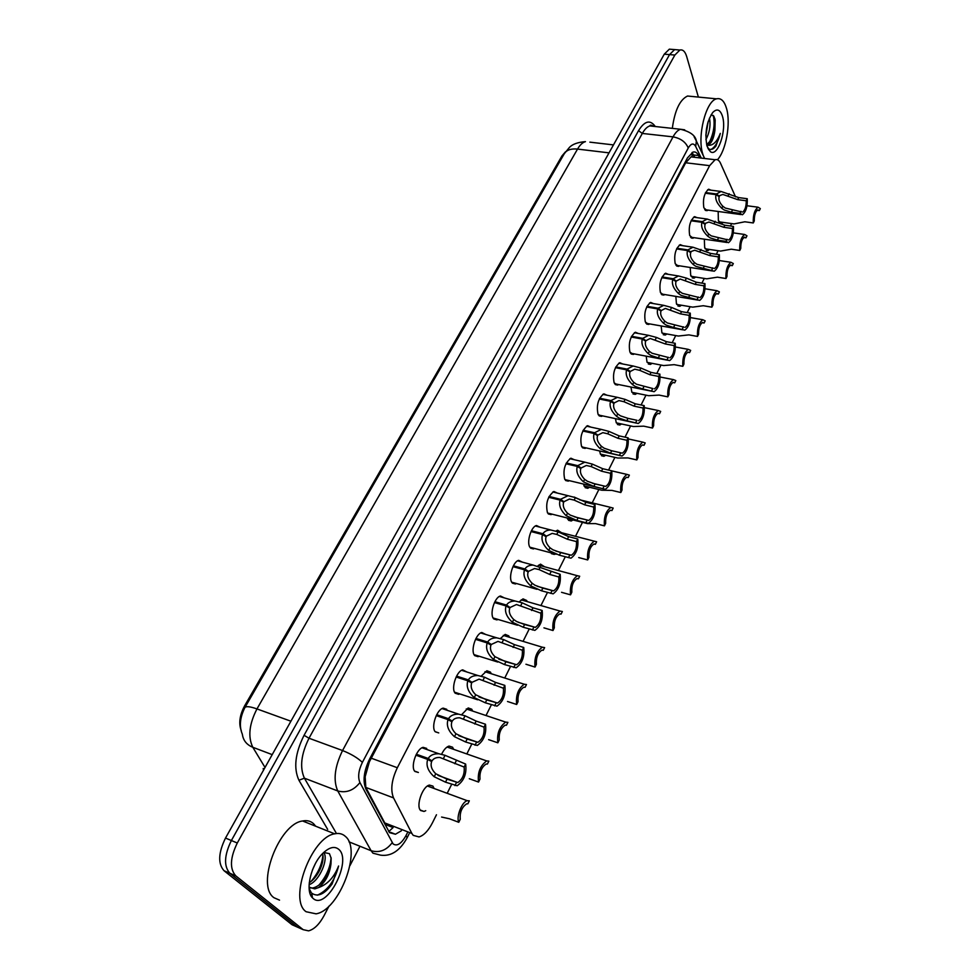 <?xml version="1.0" encoding="UTF-8"?>
<svg xmlns="http://www.w3.org/2000/svg" width="980" height="980" viewBox="0 0 980 980"><rect width="100%" height="100%" fill="white"/><g stroke="black" fill="none" stroke-linecap="round" stroke-linejoin="round"><path stroke-width="1.47" d="M708.075 210.1L707.107 210.651L703.861 207.821C702.648 199.161 704.24 192.962 708.65 189.201L711.039 190.194M693.95 237.675L692.97 238.214L689.687 235.482C688.401 226.772 690.03 220.488 694.6 216.629L697.074 217.658M679.532 265.813L678.54 266.352L675.208 263.718C673.848 254.947 675.526 248.589 680.255 244.632L682.827 245.698M664.795 294.551L663.791 295.078L660.422 292.555C658.989 283.735 660.716 277.279 665.604 273.212L668.274 274.339M649.74 323.915L648.736 324.429L645.33 322.004C643.811 313.122 645.587 306.593 650.647 302.416L653.427 303.579M634.354 353.902L633.337 354.417L629.907 352.09C628.303 343.159 630.128 336.532 635.383 332.232L638.262 333.457M618.637 384.552L617.608 385.054L614.142 382.837C612.451 373.846 614.338 367.132 619.777 362.698L622.766 363.997M602.565 415.875L601.524 416.377L598.033 414.258C596.257 405.205 598.192 398.395 603.839 393.838L606.938 395.197M586.126 447.909L585.085 448.399L581.557 446.39C579.682 437.276 581.691 430.367 587.547 425.663L590.769 427.096M569.307 480.653L568.265 481.143L564.713 479.245C562.753 470.069 564.811 463.05 570.899 458.199L574.231 459.706M552.108 514.157L551.042 514.635L547.489 512.846C545.419 503.61 547.551 496.493 553.884 491.482L557.338 493.075M534.492 548.433L533.426 548.91L529.862 547.232C526.419 542.062 531.148 526.554 536.476 525.525L540.054 527.203M516.472 583.517L515.394 583.982L511.83 582.414C508.204 577.33 513.153 561.418 518.665 560.352L522.377 562.128M498.012 619.434L496.921 619.899L493.357 618.441C489.547 613.443 494.729 597.09 500.449 595.999L504.284 597.874M479.098 656.208L478.007 656.661L474.455 655.314C470.437 650.426 475.876 633.607 481.805 632.492L485.762 634.477M459.718 693.877L458.628 694.33L455.088 693.093C450.849 688.315 456.57 670.994 462.719 669.855L466.799 671.962M435.145 731.668L438.758 732.918L435.243 731.791C430.784 727.148 436.786 709.287 443.18 708.136L446.757 709.324M414.626 771.113L418.387 772.473L414.908 771.456C410.204 766.948 416.537 748.524 423.164 747.348L426.716 748.426M723.191 222.411L721.611 223.526L718.377 220.647L718.168 211.472M709.569 249.459L707.952 250.561L704.681 247.781L704.326 239.181M695.653 277.058L694.024 278.149L690.704 275.466L690.226 267.491M681.443 305.221L679.789 306.311L676.433 303.727L675.845 296.401M666.939 333.984L665.273 335.062L661.867 332.575L661.169 325.948M652.117 363.347L650.426 364.413L647.008 362.037L646.212 356.157M636.988 393.335L635.273 394.389L631.818 392.123L630.973 387.039M621.516 423.973L619.789 425.014L616.298 422.858L615.428 418.632M605.714 455.271L603.95 456.313L600.446 454.255L599.601 450.959M589.543 487.268L587.767 488.297L584.252 486.35L583.517 484.059M573.018 519.976L571.218 520.993L567.69 519.155L567.2 517.979M574.182 497.044L577.882 498.881M556.04 531.001L557.596 530.205L561.528 532.704M537.824 565.926L540.519 564.149L544.549 566.759M519.327 601.732L523.038 598.878L526.64 600.458L527.191 601.598M500.498 638.446L505.178 634.403L508.767 635.873L509.429 637.245M481.29 676.065L486.889 670.761L490.478 672.109L491.262 673.726M461.678 714.641L468.183 707.964L471.748 709.214L472.654 711.076M441.625 754.196C443.866 749.651 446.329 746.944 449.036 746.074L452.564 747.201L453.618 749.32M425.724 810.693L424.022 811.452L420.616 810.497C415.667 805.977 422.527 786.279 429.436 785.09L432.927 786.119L434.103 788.484M693.301 157.155L691.096 156.886L685.694 162.778L369.338 761.901L365.16 776.76L365.822 787.43L384.785 822.931L386.279 824.891L391.951 827.096M735.527 196.845L720.471 163.146C719.087 160.23 717.299 159.091 715.118 159.728L709.63 165.657L397.329 767.732C391.608 779.872 390.346 789.929 393.531 797.892L411.894 833.466L413.217 835.377L419.06 836.932C423.911 835.389 428.37 830.685 432.45 822.808L436.468 814.76M565.472 151.827L561.944 155.955L244.535 706.004C239.635 715.302 238.532 723.485 241.252 730.541M447.186 793.31L451.633 784.404M466.835 753.963L471.748 744.114M486.007 715.535L491.372 704.804M504.749 678.025L510.519 666.449M523.051 641.361L529.212 629.025M540.936 605.554L547.465 592.471M558.404 570.544L565.288 556.775M575.493 536.33L582.463 522.377M592.202 502.863L598.866 489.51M608.58 470.069L614.913 457.366M625.007 437.166L630.618 425.933M641.067 404.997L645.979 395.161M656.784 373.527L661.01 365.05M672.158 342.743L675.735 335.564M687.188 312.62L690.153 306.703M701.913 283.134L704.265 278.43M716.331 254.273L718.095 250.733M730.443 226.013L731.644 223.587M555.293 554.006L554.3 554.435L550.797 552.793M329.01 906.084L324.062 915.639C319.37 924.287 314.213 929.359 308.578 930.853L303.188 929.677L235.727 875.814C229.565 868.807 230.079 857.867 237.282 843.008L674.853 55.052L669.548 54.611L674.608 49.588L677.352 49.821L674.608 49.588L669.548 54.611L231.378 840.534L669.548 54.611L664.269 54.169L669.352 49.159L672.096 49.392M235.727 875.814L229.871 873.266C223.673 866.259 224.175 855.344 231.378 840.534C224.175 855.344 223.673 866.259 229.871 873.266L297.614 927.202L229.871 873.266L224.04 870.73C217.817 863.723 218.307 852.833 225.51 838.059L664.269 54.169M294.882 925.99L292.065 924.74L224.04 870.73M699.647 157.903L698.507 155.538C697.062 152.623 695.224 151.471 692.983 152.084L687.421 157.927L369.583 759.084C363.825 771.125 362.6 781.134 365.92 789.108L389.55 832.657L395.442 834.237L401.384 830.77M359.709 846.769L349.946 865.646M674.853 55.052L679.887 50.029C682.864 49.331 685.118 51.475 686.649 56.448L698.373 97.069M300.419 928.452L292.065 924.74M692.235 152.77L694.832 157.327M441.6 817.051L449.489 818.79L458.775 822.293C456.006 816.818 461.948 801.775 467.264 800.709L427.452 786.034M458.775 822.293L460.257 819.268C459.681 812.346 461.813 807.202 466.639 803.845L467.852 803.821L469.322 800.832L467.264 800.709M428.211 758.471C430.22 755.151 433.785 753.583 438.918 753.767L445.055 755.323L465.647 764.069C466.884 773.588 464.055 780.815 457.133 785.752L445.52 782.175L434.214 776.748C427.954 771.125 425.786 765.343 427.721 759.427L415.875 755.176L431.996 760.921L428.211 758.471L416.353 754.233M427.721 759.427L431.641 761.619C430.269 765.674 431.629 769.717 435.733 773.747L447.027 779.161L457.77 782.555L437.987 775.376M457.77 782.555C462.634 779.223 464.753 774.065 464.153 767.071L439.861 757.467C436.112 757.32 433.491 758.471 431.996 760.921M454.916 785.605L456.435 782.579M464.153 767.071L465.647 764.069M469.31 778.733L478.546 782.064C477.395 772.779 480.114 765.735 486.705 760.933L447.076 747.03M478.546 782.064L479.992 779.112C479.453 772.289 481.499 767.254 486.117 764.033L487.403 764.033L488.836 761.117L486.705 760.933M488.64 739.655L497.84 742.803C496.762 733.628 499.371 726.731 505.692 722.113L466.247 708.932M497.84 742.803L499.249 739.925C498.747 733.187 500.719 728.275 505.141 725.176L506.476 725.212L507.885 722.358L505.692 722.113M507.518 701.496L516.668 704.485C515.652 695.42 518.175 688.658 524.226 684.224L484.978 671.729M516.668 704.485L518.04 701.68C517.575 695.028 519.474 690.214 523.724 687.237L525.109 687.311L526.468 684.53L524.226 684.224M525.954 664.244L535.043 667.074C534.1 658.107 536.526 651.492 542.344 647.204L503.279 635.383M535.043 667.074L536.391 664.33C535.962 657.776 537.787 653.06 541.866 650.181L543.288 650.291L544.623 647.584L542.344 647.204M542.638 650.095L543.288 650.291M436.713 714.689L448.522 718.708C450.42 715.559 453.801 714.04 458.677 714.175L465.047 715.792L476.158 721.096L485.492 724.245C486.656 733.64 483.924 740.708 477.297 745.449L465.659 742.007L454.475 736.691C448.301 731.105 446.157 725.42 448.044 719.626L436.247 715.62M448.044 719.626L451.89 721.831C450.555 725.788 451.915 729.757 455.957 733.763L467.142 739.055L477.897 742.313L458.738 735.698M477.897 742.313C482.552 739.104 484.598 734.057 484.034 727.172L459.706 717.813C456.141 717.715 453.654 718.818 452.246 721.145L448.411 719.847M448.522 718.708L452.246 721.145M475.031 745.253L476.501 742.289M484.034 727.172L485.492 724.245M456.582 676.114L468.33 679.899C470.118 676.923 473.34 675.465 477.971 675.539L484.561 677.217L495.549 682.411L504.835 685.388C505.937 694.673 503.316 701.594 496.97 706.151L485.321 702.807L474.247 697.613C468.158 692.064 466.039 686.466 467.864 680.806L456.129 677.009M467.864 680.806L471.662 682.999C470.363 686.87 471.699 690.79 475.692 694.759L486.766 699.941L497.522 703.052L479 696.976M497.522 703.052C501.981 699.977 503.941 695.041 503.414 688.242L479.085 679.14L471.993 682.337L468.624 681.247M468.33 679.899L471.993 682.337M494.63 705.882L496.076 703.003M503.414 688.242L504.835 685.388M475.974 638.458L487.66 642.047C489.351 639.205 492.413 637.808 496.823 637.845L503.61 639.573L514.488 644.656L523.724 647.474C524.766 656.637 522.23 663.411 516.154 667.809L504.504 664.575L493.54 659.479C487.538 653.979 485.431 648.466 487.207 642.929L475.533 639.34M487.207 642.929L490.943 645.122C489.682 648.895 491.017 652.754 494.949 656.686L505.913 661.77L516.656 664.746L498.832 659.185M516.656 664.746C520.931 661.782 522.83 656.955 522.34 650.255L497.999 641.386L491.274 644.473L488.261 643.542M487.66 642.047L491.274 644.473M513.765 667.466L515.174 664.661M522.34 650.255L523.724 647.474M345.487 836.504C362.073 849.917 339.484 910.114 316.075 913.838L306.103 911.731C288.157 899.787 311.518 836.945 334.695 833.833C339.007 832.89 342.608 833.784 345.487 836.504M279.533 900.142L274.02 897.741C255.645 885.651 278.982 823.751 302.6 820.983C306.997 820.101 310.672 821.032 313.625 823.764L315.695 826.226M309.068 887.17L314.813 888.885L318.463 887.623C327.504 884.462 334.204 877.259 338.578 866.014L332.098 883.972C324.552 894.262 317.79 897.337 311.824 893.221L312.436 897.79C304.866 890.832 310.954 864.703 322.763 853.396C329.219 847.222 334.548 845.875 338.762 849.354C352.665 860.501 326.56 911.069 313.073 898.403L312.436 897.79M309.264 882.723C313.282 880.126 316.748 875.973 319.664 870.289C322.273 864.752 323.376 859.815 322.971 855.454L322.579 853.58M309.104 884.72C319.835 880.861 328.851 858.333 323.682 852.502M312.559 869.713L315.229 863.919M310.011 887.917L312.755 888.003C318.427 886.716 323.363 882.073 327.59 874.111L331.007 863.503L331.142 858.223L329.427 853.654L323.755 852.441M309.129 888.468L311.26 892.621M331.007 863.503C329.77 874.013 325.593 882.061 318.463 887.623M310.305 894.25L311.861 895.267M310.966 881.535C318.084 873.266 322.065 864.433 322.91 855.026M318.892 885.148C326.316 876.524 330.37 867.361 331.069 857.623M310.452 894.618L311.689 895.181M317.398 895.169C327.798 890.379 334.854 880.665 338.578 866.014M703.346 155.771L702.795 154.105C696.952 136.784 705.87 100.928 716.515 98.833C721.023 97.755 724.379 101.038 726.596 108.658C730.909 123.382 725.996 150.651 717.446 159.764M705.931 139.626C709.336 132.986 710.598 126.396 709.753 119.866L709.361 118.274M705.845 135.84L708.16 121.545M706.997 146.094C704.62 133.317 706.519 122.133 712.717 112.516C716.992 108.192 720.263 109.503 722.517 116.449C726.903 130.45 717.666 157.413 710.365 151.667L706.997 146.094M706.654 144.783L712.092 139.013L714.898 130.475L715.167 119.952L713.832 116.142L711.149 114.709M707.658 147.968L708.454 148.691C710.867 150.258 713.367 149.377 715.964 146.032L720.3 133.415C716.846 142.259 712.509 146.167 707.278 145.163L706.678 144.893M714.898 130.475C713.759 138.523 711.48 143.374 708.075 145.052M672.317 128.368C674.767 110.471 679.838 99.691 687.543 96.028L691.978 96.457M705.882 134.75L707.768 122.855M711.639 139.846C714.481 132.594 715.547 125.477 714.824 118.494M708.516 149.658L709.214 149.867M708.822 143.484C713.734 133.66 715.216 124.313 713.269 115.432M710.966 149.475C715.13 147.221 718.242 141.855 720.3 133.415M543.949 627.861L553.002 630.532C552.108 621.675 554.46 615.183 560.046 611.055L521.176 599.87M553.002 630.532L554.325 627.849C553.921 621.381 555.685 616.763 559.605 613.995L561.05 614.142L562.361 611.496L560.046 611.055M560.217 613.897L561.05 614.142M570.703 573.778L567.567 573.043M561.54 592.312L570.544 594.836C569.711 586.077 571.977 579.707 577.343 575.713L538.669 565.154M570.544 594.836L571.83 592.214C571.463 585.832 573.165 581.299 576.926 578.629L578.408 578.825L579.682 576.228L577.343 575.713M577.392 578.543L578.408 578.825M587.682 539.453L586.15 539.086M578.727 557.571L587.682 559.948C586.91 551.287 589.09 545.039 594.248 541.181L557.877 531.76M587.682 559.948L588.943 557.387C588.6 551.091 590.242 546.644 593.868 544.072L595.375 544.304L596.612 541.769L594.248 541.181M594.186 543.998L595.375 544.304M494.9 601.696L506.538 605.089C508.142 602.394 511.033 601.046 515.235 601.046L522.193 602.823L532.973 607.796L542.161 610.454C543.128 619.519 540.703 626.159 534.86 630.385L523.222 627.237L512.369 622.251C506.452 616.788 504.357 611.361 506.096 605.946L494.471 602.565M506.096 605.946L509.772 608.139C508.534 611.826 509.87 615.636 513.74 619.532L516.681 621.553L524.594 624.505L535.337 627.359L518.236 622.3M535.337 627.359C539.441 624.517 541.266 619.789 540.813 613.174L516.485 604.525L510.09 607.502L507.371 606.706M506.538 605.089L510.09 607.502M532.446 629.981L533.806 627.237M540.813 613.174L542.161 610.454M513.385 565.803L524.962 568.988C526.481 566.44 529.237 565.142 533.23 565.105L560.168 574.317C561.075 583.259 558.723 589.776 553.124 593.856L541.499 590.793L530.756 585.905C524.925 580.491 522.842 575.138 524.533 569.833L512.969 566.648M524.533 569.833L528.159 572.014C526.958 575.64 528.269 579.376 532.103 583.247L535.007 585.256L542.846 588.123L553.577 590.866L537.236 586.285M553.577 590.866C557.498 588.123 559.262 583.492 558.845 576.963L549.707 574.452L539.024 569.552L534.541 568.547L528.465 571.401L525.99 570.715M524.962 568.988L528.465 571.401M550.674 593.378L552.01 590.695M558.845 576.963L560.168 574.317M531.442 530.731L542.957 533.745C544.402 531.307 547.024 530.058 550.821 529.996L558.098 531.858L568.657 536.648L577.759 539.012C578.604 547.857 576.338 554.251 570.96 558.184L559.36 555.195L548.714 550.405C542.957 545.027 540.899 539.747 542.54 534.566L531.038 531.552M542.54 534.566L546.105 536.746C544.941 540.286 546.252 543.974 550.025 547.808L552.892 549.792L560.67 552.585L571.377 555.231L555.893 551.103M571.377 555.231C575.15 552.585 576.84 548.041 576.461 541.597L567.359 539.233L556.799 534.431L552.193 533.39L546.411 536.146L544.145 535.546M542.957 533.745L546.411 536.146M568.474 557.632L569.784 555.011M576.461 541.597L577.759 539.012M567.408 518.555L587.547 523.614L595.522 523.602L604.44 525.856C603.705 517.293 605.824 511.144 610.785 507.432L579.56 499.751M604.44 525.856L605.665 523.357C605.358 517.134 606.951 512.773 610.418 510.286L611.949 510.555L613.174 508.081L610.785 507.432M610.626 510.237L611.949 510.555M584.068 485.958L601.806 490.221L611.949 490.404L620.818 492.524C620.144 484.047 622.19 478.007 626.967 474.418L611.74 470.878M620.818 492.524L622.018 490.074C621.737 483.924 623.28 479.649 626.624 477.248L628.168 477.566L629.356 475.141L626.967 474.418M626.698 477.223L628.168 477.566M600.36 454.059L617.78 458.028L628.021 457.93L636.829 459.926C636.204 451.535 638.201 445.606 642.794 442.127L628.327 438.942M636.829 459.926L638.005 457.538C637.76 451.462 639.242 447.26 642.464 444.932L644.019 445.3L645.183 442.923L642.794 442.127M642.427 444.945L644.019 445.3M616.298 422.846L633.411 426.533L643.738 426.165L652.496 428.04C651.92 419.734 653.856 413.903 658.278 410.534L644.46 407.656M652.496 428.04L653.648 425.7C653.427 419.697 654.873 415.569 657.972 413.315L659.528 413.732L660.667 411.404L658.278 410.534M657.813 413.364L659.528 413.732M631.892 392.294L648.711 395.712L659.111 395.087L667.821 396.851C667.294 388.619 669.168 382.886 673.432 379.615L660.165 377.018M667.821 396.851L668.948 394.56C668.764 388.619 670.161 384.552 673.138 382.372L674.706 382.837L675.82 380.571L673.432 379.615M672.893 382.482L674.706 382.837M549.094 496.468L560.548 499.298L568.02 495.696L575.419 497.607L585.893 502.287L594.934 504.516C595.718 513.275 593.537 519.547 588.368 523.345L576.804 520.417L566.256 515.725C560.585 510.384 558.539 505.178 560.131 500.106L548.69 497.277M560.131 500.106L563.647 502.287C562.52 505.754 563.819 509.38 567.543 513.177L570.372 515.162L578.077 517.869L588.76 520.417L574.231 516.754M588.76 520.417C592.385 517.869 594.015 513.41 593.672 507.052L584.619 504.81L574.158 500.106L569.454 499.041L563.953 501.699L561.859 501.172M560.548 499.298L563.953 501.699M547.587 513.018L585.869 522.72L587.143 520.147M593.672 507.052L594.934 504.516M566.33 462.989L577.722 465.647L584.84 462.168L592.361 464.116L602.725 468.71L611.728 470.804C612.451 479.465 610.344 485.627 605.371 489.302L593.843 486.435L583.406 481.829C577.796 476.537 575.774 471.405 577.33 466.431L565.95 463.773M577.33 466.431L580.797 468.599C579.695 471.993 580.981 475.582 584.656 479.343L587.461 481.303L595.093 483.936L605.738 486.399L592.361 483.214M605.738 486.399C609.229 483.936 610.81 479.563 610.491 473.291L601.487 471.184L591.124 466.566L586.322 465.476L581.091 468.024L579.143 467.57M577.722 465.647L581.091 468.024M602.872 488.591L604.109 486.092M610.491 473.291L611.728 470.804M583.198 430.245L594.529 432.744L601.304 429.399L608.923 431.384L619.188 435.892L628.143 437.852C628.817 446.427 626.771 452.478 621.994 456.031L610.503 453.213L600.164 448.693C594.64 443.438 592.63 438.379 594.137 433.515L582.818 431.016M594.137 433.515L597.555 435.684C596.477 439.003 597.751 442.531 601.389 446.268L604.158 448.215L611.728 450.776L622.337 453.164L610.834 450.567M622.337 453.164C625.681 450.776 627.212 446.488 626.931 440.277L617.976 438.305L607.71 433.785L602.823 432.658L597.849 435.12L596.036 434.716M594.529 432.744L597.849 435.12M619.483 455.247L620.695 452.797M626.931 440.277L628.143 437.852M599.674 398.235L610.957 400.575L617.412 397.353L625.118 399.375L635.285 403.797L644.191 405.634C644.816 414.124 642.831 420.077 638.237 423.507L626.796 420.738L619.311 418.166L616.555 416.304C611.091 411.086 609.095 406.1 610.565 401.335L599.307 398.995M610.565 401.335L613.946 403.49C612.892 406.749 614.166 410.228 617.743 413.94L620.475 415.851L627.984 418.35L636.988 420.322M638.556 420.653C641.778 418.362 643.26 414.136 643.003 408.011L634.109 406.161L623.929 401.714L618.968 400.563L614.227 402.939L612.524 402.584M610.957 400.575L614.227 402.939M635.714 422.637L636.914 420.249M643.003 408.011L644.191 405.634M615.808 366.924L627.016 369.117L633.166 366.005L640.957 368.063L651.026 372.4L659.883 374.127C660.459 382.519 658.536 388.374 654.113 391.706L642.721 388.974L635.31 386.475L632.578 384.626C627.188 379.456 625.203 374.532 626.637 369.852L615.44 367.659M626.637 369.852L629.969 372.008C628.952 375.193 630.201 378.635 633.742 382.31L636.449 384.209L652.937 388.582M654.42 388.876C657.519 386.647 658.952 382.506 658.732 376.443L649.875 374.715L639.793 370.354L634.758 369.178L630.238 371.469L628.658 371.151M627.016 369.117L630.238 371.469M651.602 390.763L652.766 388.423M658.732 376.443L659.883 374.127M647.155 362.392L663.681 365.565L674.154 364.658L682.827 366.312C682.35 358.178 684.163 352.518 688.279 349.358L675.477 346.994M682.827 366.312L683.93 364.07C683.758 358.202 685.118 354.209 687.997 352.09L689.565 352.604L690.655 350.387L688.279 349.358M687.654 352.249L689.565 352.604M662.088 333.102L678.344 336.042L688.891 334.878L697.515 336.434C697.074 328.374 698.838 322.8 702.807 319.737L690.435 317.594M697.515 336.434L698.593 334.241C698.446 328.423 699.769 324.502 702.538 322.457L704.106 323.008L705.183 320.84L702.807 319.737M702.109 322.653L704.106 323.008M676.715 304.425L692.701 307.132L703.309 305.723L711.884 307.169C711.492 299.182 713.207 293.706 717.042 290.729L705.061 288.769M711.884 307.169L712.95 305.025C712.827 299.28 714.102 295.409 716.784 293.424L718.352 294.025L719.394 291.893L717.042 290.729M716.27 293.682L718.352 294.025M691.047 276.323L706.764 278.822L717.446 277.168L725.972 278.516C725.604 270.603 727.283 265.2 730.982 262.309L719.345 260.545M725.972 278.516L727.001 276.409C726.903 270.725 728.152 266.915 730.737 264.992L732.293 265.641L733.322 263.559L730.982 262.309M730.149 265.311L732.293 265.641M705.073 248.785L720.533 251.088L731.276 249.202L739.765 250.451C739.435 242.611 741.064 237.282 744.641 234.477L733.334 232.873M739.765 250.451L740.77 248.393C740.696 242.758 741.909 239.01 744.408 237.136L745.964 237.834L746.968 235.8L744.641 234.477M743.759 237.528L745.964 237.834M718.818 221.811L734.045 223.918L744.837 221.786L753.277 222.95C752.983 215.184 754.576 209.941 758.03 207.196L747.005 205.751M753.277 222.95L754.269 220.929C754.208 215.367 755.384 211.668 757.81 209.855L759.341 210.59L760.333 208.593L758.03 207.196M757.099 210.296L759.341 210.59M631.573 336.299L642.733 338.345L648.601 335.344L656.453 337.426L666.437 341.689L675.232 343.306C675.759 351.612 673.897 357.382 669.634 360.591L658.303 357.896L650.953 355.471L648.245 353.633C642.929 348.5 640.969 343.637 642.365 339.055L631.23 337.01M642.365 339.055L645.649 341.212C644.644 344.335 645.906 347.716 649.397 351.367L652.067 353.253L668.519 357.529M669.928 357.798C672.917 355.642 674.301 351.563 674.105 345.573L665.298 343.955L650.23 338.48L645.918 340.685L644.423 340.403M642.733 338.345L645.918 340.685M667.135 359.574L668.274 357.284M674.105 345.573L675.232 343.306M647.008 306.324L658.107 308.222L663.705 305.344L671.606 307.463L681.504 311.64L690.263 313.147C690.741 321.366 688.928 327.038 684.824 330.162L673.554 327.504L666.253 325.127L663.595 323.314C658.34 318.218 656.392 313.429 657.752 308.933L646.678 307.022M657.752 308.933L660.986 311.077C660.018 314.139 661.255 317.483 664.71 321.097L667.343 322.971L683.77 327.149M685.106 327.381C687.972 325.299 689.332 321.293 689.148 315.364L680.402 313.857L665.359 308.431L661.255 310.562L659.834 310.317M658.107 308.222L661.255 310.562M682.325 329.06L683.44 326.818M689.148 315.364L690.263 313.147M662.125 276.973L673.162 278.749L678.491 275.968L686.453 278.112L696.266 282.228L704.963 283.624C705.404 291.771 703.64 297.357 699.683 300.382L681.235 295.446L678.601 293.645C673.407 288.586 671.484 283.845 672.807 279.447L661.794 277.671M672.807 279.447L676.004 281.579C675.048 284.58 676.286 287.875 679.704 291.464L682.313 293.326L698.679 297.418M699.941 297.626C702.721 295.593 704.032 291.66 703.885 285.793L695.175 284.384L680.181 279.031L676.261 281.076L674.926 280.856M673.162 278.749L676.261 281.076M697.197 299.206L698.299 297.014M703.885 285.793L704.963 283.624M676.911 248.259L687.886 249.9L692.983 247.217L710.708 253.428L719.357 254.727C719.761 262.799 718.046 268.3 714.224 271.227L695.898 266.376L693.301 264.588C688.168 259.565 686.257 254.898 687.543 250.574L676.592 248.932M687.543 250.574L690.704 252.705C689.773 255.657 690.998 258.904 694.367 262.469L696.952 264.306L713.281 268.312M714.469 268.496C717.152 266.536 718.426 262.652 718.303 256.858L709.643 255.547L694.698 250.231L689.687 252.019M687.886 249.9L690.949 252.215M711.762 269.978L712.827 267.834M718.303 256.858L719.357 254.727M691.402 220.12L702.317 221.652L707.18 219.055L724.845 225.229L733.457 226.429C733.812 234.428 732.146 239.843 728.458 242.697L726.009 241.374L717.385 240.112L710.267 237.92L707.683 236.143C702.623 231.157 700.712 226.552 701.974 222.313L691.084 220.782M701.974 222.313L705.086 224.432C704.191 227.323 705.404 230.533 708.736 234.061L711.284 235.886L727.564 239.806M728.691 239.978C731.276 238.067 732.513 234.245 732.415 228.512L723.804 227.299L708.92 222.043L704.13 223.783M702.317 221.652L705.343 223.942M726.009 241.374L727.062 239.267M732.415 228.512L733.457 226.429M705.588 192.57L716.441 193.979L721.096 191.48L738.7 197.605L747.25 198.72C747.581 206.633 745.952 211.986 742.387 214.755L739.973 213.346L731.386 212.195L724.318 210.051L721.77 208.287C716.772 203.338 714.886 198.793 716.111 194.628L705.282 193.219M716.111 194.628L719.185 196.747C718.303 199.577 719.516 202.75 722.811 206.253L725.323 208.066L741.554 211.9M742.62 212.048C745.106 210.198 746.319 206.437 746.233 200.765L737.683 199.638L722.848 194.432L718.279 196.123M716.441 193.979L719.43 196.27M739.973 213.346L740.99 211.288M746.233 200.765L747.25 198.72M384.785 822.931L411.894 833.466M244.535 706.004L245.576 706.384M561.944 155.955L562.924 156.077M368.566 761.142L369.338 761.901M365.16 776.76L364.107 777.789M686.588 159.52L687.029 160.573M393.115 827.549L388.705 831.628M692.039 152.5L692.064 156.678M365.822 787.43L393.531 797.892M371.102 758.14L397.329 767.732M685.694 162.778L709.63 165.657M263.485 770.207L263.191 768.516M564.235 153.799C566.55 150.013 570.973 148.446 577.526 149.083L256.968 708.92C249.974 706.458 245.931 706.029 244.841 707.658L564.235 153.799L569.466 147.368C572.553 144.146 577.882 142.235 585.452 141.635C582.598 142.431 579.964 144.918 577.526 149.083L609.033 152.856M589.862 142.149L613.492 144.905M290.913 721.219L256.968 708.92C249.177 724.048 247.793 736.838 252.803 747.274C246.666 744.788 243.187 740.427 242.342 734.204C239.071 726.462 239.916 717.605 244.841 707.658M272.207 754.637L252.803 747.274L265.029 767.463M225.51 838.059L237.282 843.008M701.239 158.086L695.69 146.473C693.558 142.774 691.084 143.276 688.254 147.98L362.38 762.379C358.496 770.452 357.676 777.177 359.93 782.542L393.103 843.927C397.047 846.573 401.359 843.78 406.026 835.536L407.276 833.061M406.026 835.536L407.153 837.716C399.975 850.775 391.118 856.594 380.595 855.16L372.964 853.188L371.126 850.738L348.978 841.845M327.651 829.374L298.937 780.252C293.412 768.234 295.127 753.253 304.07 735.294L638.519 130.671C644.644 120.81 650.23 119.425 655.289 126.518M303.188 929.677L297.614 927.202M392.208 842.678C386.426 850.358 379.395 853.041 371.126 850.738L337.745 790.958L304.413 778.181L336.005 832.718M359.93 782.542C353.743 790.419 346.357 793.224 337.745 790.958C333.065 780.227 334.67 766.752 342.559 750.545L309.006 738.234C301.093 754.183 299.562 767.499 304.413 778.181L298.937 780.252M362.38 762.379C357.676 757.895 351.073 753.951 342.559 750.545L673.039 136.869L642.317 133.439L309.006 738.234L304.07 735.294M688.254 147.98C685.706 142.002 680.635 138.303 673.039 136.869C675.355 132.655 677.817 130.107 680.439 129.25L684.702 129.826M653.991 126.383L649.838 125.93C647.155 126.763 644.644 129.262 642.317 133.439L638.519 130.671M694.11 136.735L696.364 141.059L695.69 146.473M693.693 154.975L698.507 155.538M454.769 763.726L456.264 760.737M443.548 758.287L445.055 755.323M434.214 776.748L435.733 773.747M445.52 782.175L447.027 779.161M474.688 724L476.158 721.096M463.589 718.683L465.047 715.792M454.475 736.691L455.957 733.763M465.659 742.007L467.142 739.055M494.128 685.253L495.549 682.411M483.128 680.047L484.561 677.217M474.247 697.613L475.692 694.759M485.321 702.807L486.766 699.941M513.104 647.425L514.488 644.656M502.213 642.329L503.61 639.573M493.54 659.479L494.949 656.686M504.504 664.575L505.913 661.77M531.613 610.503L532.973 607.796M520.833 605.505L522.193 602.823M512.369 622.251L513.74 619.532M523.222 627.237L524.594 624.505M549.707 574.452L551.029 571.806M539.024 569.552L540.36 566.918M530.756 585.905L532.103 583.247M541.499 590.793L542.846 588.123M567.359 539.233L568.657 536.648M556.799 534.431L558.098 531.858M548.714 550.405L550.025 547.808M559.36 555.195L560.67 552.585M584.619 504.81L585.893 502.287M574.158 500.106L575.419 497.607M566.256 515.725L567.543 513.177M576.804 520.417L578.077 517.869M601.487 471.184L602.725 468.71M591.124 466.566L592.361 464.116M583.406 481.829L584.656 479.343M593.843 486.435L595.093 483.936M617.976 438.305L619.188 435.892M607.71 433.785L608.923 431.384M600.164 448.693L601.389 446.268M610.503 453.213L611.728 450.776M634.109 406.161L635.285 403.797M623.929 401.714L625.118 399.375M616.555 416.304L617.743 413.94M626.796 420.738L627.984 418.35M649.875 374.715L651.026 372.4M639.793 370.354L640.957 368.063M632.578 384.626L633.742 382.31M642.721 388.974L643.897 386.635M665.298 343.955L666.437 341.689M655.314 339.68L656.453 337.426M648.245 353.633L649.397 351.367M658.303 357.896L659.454 355.618M680.402 313.857L681.504 311.64M670.504 309.656L671.606 307.463M663.595 323.314L664.71 321.097M673.554 327.504L674.669 325.274M695.175 284.384L696.266 282.228M685.363 280.268L686.453 278.112M678.601 293.645L679.704 291.464M688.475 297.749L689.565 295.568M709.643 255.547L710.708 253.428M699.916 251.505L700.982 249.398M693.301 264.588L694.367 262.469M703.077 268.63L704.155 266.487M723.804 227.299L724.845 225.229M714.175 223.33L715.216 221.26M707.683 236.143L708.736 234.061M717.385 240.112L718.426 238.018M737.683 199.638L738.7 197.605M728.128 195.731L729.145 193.709M721.77 208.287L722.811 206.253M731.386 212.195L732.415 210.137M694.416 157.278L692.088 152.476M691.096 156.886L715.118 159.728M424.022 811.452L420.236 810.019M554.3 554.435L551.458 553.676M571.218 520.993L568.51 520.307M587.767 488.297L585.195 487.673M603.95 456.313L601.5 455.749M619.789 425.014L617.449 424.512M635.273 394.389L633.056 393.935M650.426 364.413L648.319 364.009M665.273 335.062L663.264 334.695M679.789 306.311L677.891 305.993M694.024 278.149L692.223 277.867M707.952 250.561L706.249 250.304M721.611 223.526L719.994 223.305M458.628 694.33L455.161 693.191M478.007 656.661L474.688 655.62M496.921 619.899L493.749 618.944M515.394 583.982L512.356 583.125M533.426 548.91L530.535 548.139M551.042 514.635L548.286 513.937M568.265 481.143L565.632 480.519M585.085 448.399L582.586 447.836M601.524 416.377L599.16 415.875M617.608 385.054L615.366 384.601M633.337 354.417L631.218 354.013M648.736 324.429L646.714 324.074M663.791 295.078L661.88 294.76M678.54 266.352L676.727 266.07M692.97 238.214L691.255 237.956M707.107 210.651L705.49 210.431M669.352 49.159L679.887 50.029M390.53 832.314L395.442 834.237M704.632 158.49L696.364 141.059C695.494 135.51 690.189 131.577 680.439 129.25L649.838 125.93C650.01 124.791 651.32 124.938 653.783 126.359M407.153 837.716L409.138 833.784M438.918 753.767L422.049 747.789M458.677 714.175L442.078 708.577M477.664 699.793L454.536 692.174M477.971 675.539L461.629 670.308M497.767 662.051L474.038 654.628M496.823 637.845L480.715 632.945M314.813 888.885L312.755 888.003M334.695 833.833L302.6 820.983M708.454 148.691L710.365 151.667M716.515 98.833L687.543 96.028M517.489 625.228L493.087 617.976M515.235 601.046L499.371 596.465M536.93 589.286L511.683 582.169M533.23 565.105L517.587 560.817M556.199 554.239L529.837 547.195M550.821 529.996L535.411 526.003M568.02 495.696L552.818 491.96M603.006 488.738L564.921 479.6M584.84 462.168L569.846 458.689M619.74 455.516L581.863 446.941M601.304 429.399L586.505 426.165M636.094 423.054L598.425 414.993M617.412 397.353L602.798 394.34M652.08 391.29L614.619 383.744M633.166 366.005L618.748 363.213M667.711 360.236L630.458 353.168M648.601 335.344L634.354 332.747M683.011 329.844L645.955 323.241M663.705 305.344L649.63 302.93M697.956 300.088L661.12 293.939M678.491 275.968L664.599 273.751M712.595 270.982L675.955 265.262M692.983 247.217L679.25 245.172M726.915 242.477L690.484 237.16M707.18 219.055L693.607 217.18M740.929 214.559L704.706 209.647M721.096 191.48L707.67 189.753"/></g></svg>
